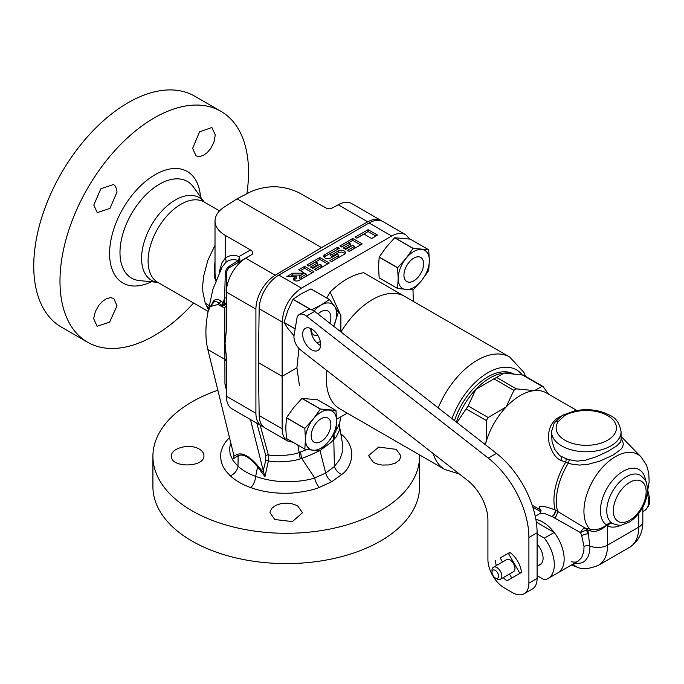 <?xml version="1.0" encoding="UTF-8"?>
<svg xmlns="http://www.w3.org/2000/svg" width="684" height="684" viewBox="0 0 684 684"><rect width="100%" height="100%" fill="white"/><g stroke="black" fill="none" stroke-linecap="round" stroke-linejoin="round"><path stroke-width="1.03" d="M224.737 305.278A3.48 2.18 72 0 0 224.737 303.337L226.395 303.072L224.737 305.278L222.608 305.705A3.48 2.009 120 0 0 224.207 303.234L224.737 303.337L224.66 298.01L223.164 302.636L218.769 299.712L215.793 299.259L213.399 300.977L211.749 304.457M226.395 297.908L224.66 298.01L225.258 273.651C225.412 270.419 226.849 267.88 229.576 266.025L238.254 260.578A4.634 3.129 109.7 0 0 239.075 256.551A4.634 3.788 -120 0 1 238.16 262.442A4.634 1.385 59.5 0 0 238.254 260.578C233.646 258.894 229.491 259.518 225.788 262.442A4.634 3.771 51.1 0 0 225.198 258.236C229.234 255.2 233.86 254.636 239.075 256.551L250.506 249.951C253.097 251.669 253.542 253.2 251.849 254.533L245.727 258.193L275.242 275.224A27.822 16.065 120 0 0 255.91 309.108L255.91 413.273A27.822 16.065 120 0 0 261.673 426.004A27.822 16.065 120 0 0 263.4 426.782M226.395 314.956L226.395 300.515M226.395 271.993L228.678 268L226.395 271.993A4.634 2.522 -0 0 1 225.258 273.651M226.395 295.326L226.395 289.195M226.395 282.167L226.395 275.378M261.673 426.004L232.158 408.964A27.822 16.065 -60 0 1 226.395 396.233L226.395 357.381L225.036 343.359L226.395 329.842M226.395 323.216L226.395 318.034M226.395 330.911L226.395 292.068A27.822 16.065 -60 0 1 245.727 258.193L228.678 268.034M226.395 272.027L226.395 292.068L255.91 309.108M251.849 254.533L228.678 268A4.634 2.625 59.7 0 0 229.576 266.025M208.039 311.904L212.904 289.264L222.052 267.153L225.788 262.442M224.207 303.234L223.164 302.636A3.48 2.009 -60 0 1 221.573 305.107L216.99 301.832L214.4 301.61L210.202 306.535L208.167 311.263A92.75 53.549 -60 0 0 207.859 349.541L224.942 359.399A4.634 3.788 180 0 1 226.395 362.152M220.838 301.037A3.48 2.18 -51.6 0 1 219 303.363L218.187 304.457L210.202 306.535M221.573 305.107L222.608 305.705L222.608 307.005L224.779 307.415L226.395 306.09L226.395 316.872M224.779 307.415L224.942 384.015L226.395 390.188M222.608 307.005L218.187 304.457M233.996 456.467L233.62 458.562L238.152 455.655A3.48 3.078 76.8 0 0 237.545 454.321L233.996 455.963L207.859 349.541M233.817 454.629L233.62 458.562M306.911 449.465L300.661 451.927A23.188 8.618 -113.3 0 0 301.704 458.408C307.133 456.544 313.212 453.877 319.95 450.397L325.729 473.046L314.7 477.911C309.382 479.869 301.499 481.143 291.033 481.741C278.243 482.015 266.444 480.236 255.654 476.406C248.489 473.773 242.606 470.378 237.998 466.214L233.141 460.7L230.2 454.595L229.525 448.601L230.79 442.291M237.545 454.321C243.034 452.543 249.925 456.527 258.227 466.266L263.913 473.234L250.464 419.531M224.942 384.015A4.634 3.788 180 0 1 226.395 386.759M382.117 221.163A27.822 16.065 120 0 0 381.313 220.641A27.822 16.065 120 0 0 367.744 221.821L321.497 247.591L275.242 275.224M199.172 449.046C189.656 443.189 170.769 448.114 171.462 456.048C170.367 468.087 204.764 467.796 203.926 455.604C203.841 453.013 202.25 450.824 199.172 449.046M419.548 454.903A133.329 76.976 180 0 1 419.566 456.322L419.566 486.615A133.329 76.976 180 0 1 380.518 541.044A133.329 76.976 180 0 1 235.219 557.734A133.329 76.976 180 0 1 152.917 486.615L152.917 456.322A133.329 76.976 180 0 1 217.914 390.222M419.566 456.322A133.329 76.976 180 0 1 380.518 510.751A133.329 76.976 180 0 1 235.219 527.441A133.329 76.976 180 0 1 152.917 456.322M331.817 481.656L341.735 474.465A9.277 6.387 47.9 0 1 334.425 466.522L325.729 473.046C326.841 476.851 328.867 479.723 331.817 481.656L319.36 487.384C313.34 489.958 304.252 491.847 292.102 493.061C277.14 493.908 263.383 492.104 250.848 487.658C242.521 484.717 235.672 480.766 230.311 475.808L226.113 471.302L223.283 466.984L221.283 462.042L220.487 456.365L221 451.679L222.599 446.96L225.25 442.368L229.559 437.341M341.735 474.465C349.473 469.557 359.51 450.491 342.18 434.93L340.803 433.699M373.31 462.299L376.764 463.872L382.117 465.052L389.093 464.94L395.275 463.136L399.516 459.981L401.021 456.057L396.267 449.371L378.705 447.071L368.556 455.595L373.31 462.299M274.763 519.524L292.436 521.601L302.465 512.744L297.72 505.946L296.728 505.399L291.829 503.706L286.245 503.116L280.654 503.706L275.755 505.399L272.129 507.99L270.231 511.162L270.018 512.744L274.763 519.524M230.311 475.808A9.277 6.421 -47.3 0 0 237.998 466.214L238.152 455.655C243.324 453.543 249.805 457.28 257.577 466.873L264.947 476.654L268.376 460.948A3.48 1.813 14.2 0 0 265.674 460.657L265.768 455.535L256.808 423.199M319.36 487.384A9.277 4.07 -110.2 0 1 314.7 477.911L301.704 458.408L300.344 458.802C294.009 461.444 275.78 462.931 268.376 460.948L268.359 454.903L260.151 425.132M263.913 473.234L264.947 476.654M263.169 470.951L265.674 460.657M297.899 445.139L299.156 452.457C293.427 455.245 275.968 456.442 268.359 454.903A3.48 2.454 -15.3 0 0 265.768 455.535M300.661 451.927L299.156 452.457A23.188 7.738 -113.5 0 0 300.344 458.793M321.497 247.591L237.057 198.839L250.669 191.776C266.999 184.808 283.108 185.125 298.985 192.743L326.601 208.329L331.27 208.535L338.229 204.781A27.822 16.065 -60 0 1 351.798 203.601L381.313 220.641M237.057 198.839L224.361 206.97C218.264 210.98 215.144 215.657 215.015 220.992C215.169 226.601 218.564 231.38 225.198 235.339L250.506 249.951M220.462 270.334A4.634 3.471 12.3 0 0 219.957 269.325L222.043 262.673L225.198 258.236L225.198 235.339M215.015 220.992L215.015 273.232L215.417 277.995L216.332 279.662M219.145 273.121L219.957 269.325M215.015 261.023L214.186 272.309L214.759 277.961L215.802 281.013M208.936 305.603A32.464 23.35 -25.9 0 0 205.166 303.029L202.832 291.717L202.712 285.313L203.601 276.302L207.885 260.176L215.015 245.282M208.329 309.57L205.166 303.029M333.211 435.332A23.188 17.28 -129.4 0 0 333.775 439.889L334.425 466.522L340.17 458.913L342.872 450.482L342.812 445.515L339.341 425.174L339.127 430.954L336.246 436.939L330.611 442.762L321.548 449.362M340.615 416.983L339.341 425.174M334.048 434.101A23.188 17.895 -129.7 0 0 334.51 439.068M339.384 423.122L338.144 426.807L336.083 430.125M340.829 416.855L339.298 424.832M246.856 193.76A133.329 76.976 120 0 0 220.915 111.304A133.329 76.976 120 0 0 87.595 188.28A133.329 76.976 120 0 0 87.595 342.231A133.329 76.976 120 0 0 154.259 335.63A133.329 76.976 120 0 0 193.572 303.012M117.024 305.808L113.732 298.421L110.423 297.66L106.507 298.686L102.455 301.387L98.761 305.432L95.367 311.536L93.836 317.786L93.785 318.898L97.094 326.302L109.645 322.078L117.024 305.808M117.024 192.016L116.562 188.716L114.767 185.484L113.51 184.509L100.822 188.767L93.785 205.106L97.282 212.613L109.962 208.406L117.024 192.016M215.289 134.962L211.869 127.498L199.54 131.85L192.614 148.377L196.043 155.849L199.318 156.593L203.157 155.516L207.09 152.746L210.646 148.616L213.87 142.417L215.289 134.962M220.915 111.304L194.683 96.162A133.329 76.976 120 0 0 128.019 102.762A133.329 76.976 120 0 0 40.92 220.248A133.329 76.976 120 0 0 61.363 327.089L87.595 342.231M409.759 239.058L405.697 234.715L382.972 221.59A27.822 16.065 120 0 0 369.061 222.975L278.85 275.053A27.822 16.065 120 0 0 259.176 308.732L258.372 362.606L259.176 415.547A27.822 16.065 120 0 0 264.939 427.893L287.665 441.018L292.94 442.274M452.004 418.659A57.191 33.02 -60 0 1 486.23 373.721A57.191 33.02 -60 0 1 522.149 374.789M341.008 331.979A64.92 37.483 -60 0 1 404.783 296.437L407.091 297.771M342.162 410.229L339.863 408.895A64.92 37.483 -60 0 1 326.969 370.6M319.719 345.01L320.668 344.83M299.447 385.562L296.899 367.812L298.968 348.489M287.665 441.018C284.065 438.803 282.227 434.733 282.141 428.808L282.141 376.328L296.899 367.812M336.579 419.309L347.241 413.153M413.29 301.353L413.307 300.601L412.649 300.986M412.991 289.896L413.307 300.601M405.697 234.715C401.756 232.586 397.088 233.022 391.684 236.04L301.482 288.118C289.734 296.24 283.287 307.535 282.141 321.993L282.141 376.328L258.372 362.606M326.755 298.019L330.124 292.051C341.231 281.209 352.405 274.754 363.649 272.694L509.717 357.022L523.833 372.318L525.586 376.388M340.863 331.86L340.897 315.743L330.124 292.051M377.508 235.108L368.095 229.67L355.158 237.143L356.92 238.16L363.982 234.09L371.626 238.502L377.508 235.108M362.212 243.94L352.799 238.502L339.863 245.975L341.624 246.992L348.686 242.914L350.447 243.94L343.394 248.01L345.745 249.369L352.799 245.291L354.568 246.317L347.506 250.387L349.276 251.404L362.212 243.94M338.101 255.825L338.101 257.714A1.248 0.718 180 0 0 338.46 257.21L338.46 255.312A1.248 0.718 0 0 1 338.101 255.825L329.868 260.578L331.629 261.596L344.189 254.345A4.155 2.403 0 0 0 345.411 252.644A4.155 2.403 0 0 0 342.846 250.429A4.155 2.403 0 0 0 338.306 250.942L332.809 254.123L332.809 256.021A1.248 0.718 180 0 1 331.449 256.175A1.248 0.718 180 0 1 330.671 255.508L330.671 253.61A1.248 0.718 0 0 0 331.449 254.277A1.248 0.718 0 0 0 332.809 254.123M338.46 255.312A1.248 0.718 0 0 0 337.691 254.645A1.248 0.718 0 0 0 336.331 254.799L330.825 257.979A4.155 2.403 0 0 1 326.294 258.501A4.155 2.403 0 0 1 323.729 256.286A4.155 2.403 0 0 1 324.951 254.585L324.951 256.474A4.155 2.403 0 0 0 324.062 257.227M330.671 253.61A1.248 0.718 0 0 1 331.039 253.106L339.273 248.352L337.511 247.334L324.951 254.585M329.278 262.955L319.864 257.517L306.928 264.99L308.689 266.008L315.752 261.929L317.513 262.955L310.459 267.025L312.81 268.385L319.864 264.306L321.634 265.332L314.572 269.402L316.333 270.419L329.278 262.955M313.982 271.779L304.577 266.35L298.694 269.744L303.397 272.463L302.114 273.198L292.709 273.198L286.827 276.592L296.24 276.592L294.282 277.721A3.326 1.924 0 0 0 293.308 279.081A3.326 1.924 0 0 0 295.36 280.859A3.326 1.924 0 0 0 298.985 280.44L313.982 271.779M299.498 276.362A1.248 0.718 0 0 1 299.866 275.857L304.577 273.138L306.338 274.156L301.635 276.875L301.635 278.773A1.248 0.718 180 0 1 300.276 278.927A1.248 0.718 180 0 1 299.498 278.26L299.498 276.362A1.248 0.718 0 0 0 300.276 277.029A1.248 0.718 0 0 0 301.635 276.875M368.095 229.67L368.095 231.568L356.791 238.092M375.867 236.057L368.095 231.568M360.571 244.881L352.799 240.4L341.504 246.924M350.447 243.94L350.447 245.83L345.035 248.959M354.568 246.317L354.568 248.207L349.148 251.336M345.069 253.593A4.155 2.403 0 0 0 338.306 252.841L332.809 256.021M337.631 249.301L324.951 256.474M338.101 257.714L331.501 261.519M327.636 263.896L319.864 259.416L308.561 265.939M317.513 262.955L317.513 264.845L312.092 267.974M321.634 265.332L321.634 267.222L316.213 270.351M312.34 272.728L304.577 268.239L300.327 270.693M301.191 275.096L292.709 275.096L290.101 276.592M296.24 276.592L296.24 278.491L294.282 279.619A3.326 1.924 0 0 0 293.735 280.03M306.338 274.156L306.338 276.054L301.635 278.773M352.799 238.502L352.799 240.4M337.511 247.334L337.511 249.224M319.864 257.517L319.864 259.416M304.577 266.35L304.577 268.239M292.709 273.198L292.709 275.096M302.114 273.198L302.114 274.558M303.397 272.463L303.397 273.822M454.509 420.617A52.172 30.122 -60 0 1 487.914 376.807A52.172 30.122 -60 0 1 513.829 374.122M543.01 386.451L523.337 375.089L504.057 373.062L475.816 389.367L468.138 405.937L488.154 417.497L506.203 406.912L513.881 390.333L516.386 388.888L534.435 390.607L542.113 386.34L543.01 386.451L548.594 394.198M456.955 422.524L468.138 405.937M484.358 443.925L486.239 441.488L486.384 420.566L488.154 417.497M560.641 416.402L558.418 417.505C550.312 422.823 547.209 431.339 549.107 443.044C551.988 452.543 555.853 458.297 560.692 460.306L571.251 464.051L579.476 465.086L588.428 464.222L599.757 461.11L612.967 455.151L620.901 449.354L622.62 446.977L623.312 444.207L622.893 441.958L621.072 438.632M571.14 561.735C574.517 562.368 576.817 562.188 578.04 561.205L581.716 557.528L583.785 551.543L584.042 546.533L581.699 535.709A30.147 17.399 -120 0 0 580.528 532.605A4.634 2.3 -57.5 0 1 585.145 528.082A4.634 3.454 -82 0 1 586.573 530.288A381.706 220.376 -120 0 0 587.924 530.468A4.634 3.463 97.6 0 0 586.513 528.287A442.728 268.214 -117.1 0 1 585.145 528.082L555.348 510.067A9.995 2.086 -159.7 0 1 555.075 509.913C541.181 504.809 536.513 504.954 541.087 510.341M574.15 563.445L579.168 563.59L583.007 562.299L585.564 560.324L588.095 556.579L589.377 552.689L589.941 547.183L587.924 530.468L590.335 530.81C595.012 532.451 600.509 530.604 606.836 525.261A4.634 3.642 121.9 0 1 612.231 523.303L613.103 523.79M586.513 528.287L589.745 529.014C594.405 530.733 600.073 529.425 606.768 525.098A4.634 1.291 47.2 0 0 606.836 525.252L607.606 525.962A4.634 3.788 116.1 0 1 612.804 523.636M581.699 535.709A4.634 1.24 -18.7 0 1 587.924 533.871A34.781 20.084 -120 0 0 586.573 530.288A4.634 0.829 -22.6 0 0 580.528 532.605L552.262 516.668A11.209 3.523 -164.5 0 1 551.945 516.488L544.626 513.539L539.761 513.693C540.753 512.709 541.035 511.47 540.608 509.973M590.335 530.81A4.634 2.206 106.5 0 0 589.745 529.014A44.648 25.778 120 0 1 597.149 474.012A44.648 25.778 120 0 1 641.105 456.963L622.731 438.162A51.83 29.925 120 0 0 621.072 436.657M578.04 561.205L557.913 572.824A30.147 17.399 -120 0 0 560.906 544.096A30.147 17.399 -120 0 0 535.871 519.438M551.945 516.488A4.634 2.727 -60.6 0 0 555.075 509.913A52.172 30.122 120 0 1 565.582 462.358A4.634 2.582 104.5 0 0 566.044 458.716L569.156 459.691A4.634 1.727 110.5 0 1 568.301 463.085A51.83 29.925 120 0 0 557.52 511.153A4.634 1.642 -66.6 0 1 554.809 517.856M612.231 523.303L612.24 523.311A4.634 3.788 122 0 0 606.768 525.098A32.114 18.545 -60 0 1 613.351 479.475A32.114 18.545 -60 0 1 645.679 481.16M569.156 459.691L577.159 461.136L585.436 460.212L596.465 456.707L608.298 451.149L616.566 446.045L620.371 442.266L621.072 439.932L621.072 431.707C619.584 423.234 615.908 417.813 610.034 415.453C599.535 409.836 587.693 408.331 574.509 410.93L562.445 415.265L554.271 422.926L551.509 431.707A34.781 20.084 0 0 0 586.291 451.791A34.781 20.084 0 0 0 621.072 431.707M551.509 431.707L552.048 441.59L554.639 449.268L559.666 455.604L566.044 458.716M495.293 570.388A4.634 2.676 -120 0 0 492.01 572.277A4.634 2.676 -120 0 0 495.293 577.963A4.634 2.676 -120 0 0 498.568 576.065A4.634 2.676 -120 0 0 495.293 570.388M495.293 577.963L496.926 578.903A6.96 4.019 -120 0 0 500.406 579.254A6.96 4.019 -120 0 0 501.475 573.679A6.96 4.019 -120 0 0 496.926 567.549A6.96 4.019 -120 0 0 493.455 567.207A6.96 4.019 -120 0 0 492.01 570.388L492.01 572.277M500.406 579.254L513.522 571.679A6.96 4.019 -120 0 0 513.522 563.65A6.96 4.019 -120 0 0 506.57 559.632L493.455 567.207M509.469 574.021L511.641 577.783A13.911 8.028 -120 0 0 512 577.912M519.686 573.474A13.911 8.028 -120 0 0 519.755 573.098L508.451 553.527A13.911 8.028 60 0 0 508.092 553.39M502.509 561.974L500.337 558.212A13.911 8.028 60 0 1 500.406 557.836L509.854 552.381A18.553 10.713 60 0 1 521.447 572.465L506.964 580.819A18.553 10.713 60 0 1 503.287 577.587M521.413 572.14L519.755 573.098M510.11 552.569L508.451 553.527M538.394 565.352A14.261 8.234 -120 0 0 540.129 564.753A14.261 8.234 -120 0 0 537.102 544.131M536.299 522.123L554.194 532.451A30.147 17.399 -120 0 1 557.913 572.824L548.072 578.51A30.147 17.399 -120 0 0 544.361 538.137L554.194 532.451M548.072 578.51A30.147 17.399 -120 0 1 544.361 579.784L537.102 575.595M537.102 533.939L544.361 538.137M306.432 316.111L488.256 458.1A69.563 40.159 60 0 1 528.903 537.504L528.903 583.17A23.188 13.389 60 0 1 524.098 593.78A23.188 13.389 60 0 1 512.504 592.635L504.305 587.898A23.188 13.389 60 0 1 487.914 559.503L487.914 520.114A34.781 20.084 -120 0 0 467.591 480.416L300.738 350.114A11.594 6.695 60 0 1 294.086 335.305L296.933 318.299A11.594 6.695 60 0 1 299.207 314.572A11.594 6.695 60 0 1 306.432 316.111L314.631 311.374L496.456 453.372A69.563 40.159 60 0 1 537.102 532.776L537.102 578.433A23.188 13.389 60 0 1 532.297 589.052L524.098 593.78M320.676 344.616A12.757 7.362 -120 0 0 315.11 331.783A12.757 7.362 -120 0 0 305.278 328.371A12.757 7.362 -120 0 0 305.278 343.094A12.757 7.362 -120 0 0 318.034 350.456A12.757 7.362 -120 0 0 320.676 344.616M496.327 565.54A18.553 10.713 60 0 1 495.37 560.743M299.207 314.572L307.407 309.835A11.594 6.695 60 0 1 314.631 311.374M310.869 328.585A12.757 7.362 -120 0 0 320.642 345.506M321.027 441.513A13.911 8.028 120 0 0 330.115 429.253A13.911 8.028 120 0 0 327.987 418.104A13.911 8.028 120 0 0 314.067 426.132A13.911 8.028 120 0 0 314.067 442.197A13.911 8.028 120 0 0 321.027 441.513M286.468 438.538A25.393 14.663 -60 0 1 286.416 438.461L285.775 427.782L286.416 417.838A25.393 14.663 120 0 1 286.468 417.702L293.564 407.715L301.935 398.464A25.393 14.663 -60 0 1 302.046 398.396L317.513 399.781L335.912 410.4A25.393 14.663 -60 0 1 335.964 410.477L336.605 421.156A22.025 12.714 120 0 0 328.816 410.075A22.025 12.714 120 0 0 313.238 419.07A22.025 12.714 120 0 0 305.449 439.145A22.025 12.714 120 0 0 313.238 450.226L320.334 450.542A25.393 14.663 -60 0 0 320.445 450.482L328.816 441.231A22.025 12.714 120 0 0 336.605 421.156L335.964 431.1A25.393 14.663 -60 0 1 335.912 431.245L328.816 441.231A22.025 12.714 120 0 1 313.238 450.226L304.867 449.166L286.468 438.538M304.867 449.166A25.393 14.663 -60 0 1 304.816 449.089L286.416 438.461M335.912 410.4L320.445 409.023A25.393 14.663 -60 0 0 320.334 409.083L313.238 419.07L304.867 428.321A25.393 14.663 -60 0 0 304.816 428.466L305.449 439.145L304.816 449.089M304.867 428.321L286.468 417.702M304.816 428.466L286.416 417.838M320.445 409.023L302.046 398.396M320.334 409.083L301.935 398.464M311.186 328.748A13.911 8.028 120 0 0 314.067 335.1A13.911 8.028 120 0 0 317.966 335.613M329.773 323.207A13.911 8.028 120 0 0 327.987 311.006A13.911 8.028 120 0 0 317.992 313.999M295.155 328.91L284.04 322.489L287.861 328.474L294.017 335.801M284.04 322.489A25.393 14.663 -60 0 1 284.04 322.361L287.861 310.485L292.966 299.353A25.393 14.663 -60 0 1 293.06 299.233L301.353 293.71L310.921 288.922A25.393 14.663 120 0 1 311.015 288.93L329.414 299.549A25.393 14.663 -60 0 0 329.32 299.541L310.921 288.922M310.271 309.339L292.966 299.353M295.18 328.79L284.04 322.361M329.32 299.541L321.027 305.064A22.025 12.714 120 0 0 314.076 310.972M333.707 326.277L338.341 312.383A25.393 14.663 -60 0 0 338.341 312.255L334.519 306.27A22.025 12.714 120 0 0 321.027 305.064L311.459 309.852M333.672 326.251A22.025 12.714 120 0 0 334.519 324.259A22.025 12.714 120 0 0 334.519 306.27L329.414 299.549M317.205 343.111L320.3 341.453A22.025 12.714 120 0 1 316.872 342.787M310.707 309.416L293.06 299.233M413.777 258.142A13.911 8.028 120 0 0 404.689 270.402A13.911 8.028 120 0 0 406.818 281.551A13.911 8.028 120 0 0 420.737 273.523A13.911 8.028 120 0 0 420.737 257.458A13.911 8.028 120 0 0 413.777 258.142M394.685 237.818A25.393 14.663 -60 0 1 394.796 237.75L410.255 239.135L428.663 249.754L413.196 248.377A25.393 14.663 -60 0 0 413.085 248.437L394.685 237.818L386.315 247.069L379.218 257.056A25.393 14.663 120 0 0 379.158 257.193L378.526 267.136L379.158 277.815A25.393 14.663 -60 0 0 379.218 277.892L397.618 288.52A25.393 14.663 -60 0 1 397.566 288.443L379.158 277.815M413.196 248.377L394.796 237.75M428.663 249.754A25.393 14.663 -60 0 1 428.714 249.831L429.355 260.51A22.025 12.714 120 0 0 421.566 249.429A22.025 12.714 120 0 0 405.988 258.424A22.025 12.714 120 0 0 398.199 278.499A22.025 12.714 120 0 0 405.988 289.58A22.025 12.714 120 0 0 421.566 280.585A22.025 12.714 120 0 0 429.355 260.51L428.714 270.454A25.393 14.663 -60 0 1 428.663 270.599L421.566 280.585L413.196 289.836A25.393 14.663 -60 0 1 413.085 289.896L397.618 288.52M413.085 248.437L405.988 258.424L397.618 267.675L379.218 257.056M397.618 267.675A25.393 14.663 -60 0 0 397.566 267.82L398.199 278.499L397.566 288.443M397.566 267.82L379.158 257.193M226.395 396.233L255.91 413.273M258.227 466.266L257.577 466.873L255.654 476.406A9.277 4.019 -70.2 0 1 250.848 487.658M338.229 204.781L367.744 221.821M208.629 307.467A31.678 24.291 -32.1 0 0 206.38 306.004M342.18 434.93A9.277 6.421 -47.3 0 1 341.059 435.238M208.098 311.4L157.696 282.304A46.375 26.779 -60 0 1 157.696 228.755A46.375 26.779 -60 0 1 204.071 201.977L219.513 210.894M204.208 202.062L193.521 187.108A55.806 32.216 -60 0 0 159.073 184.423A55.806 32.216 -60 0 0 121.307 240.093A55.806 32.216 -60 0 0 139.545 280.602L157.833 282.381A47.735 27.565 -60 0 1 151.472 225.164A47.735 27.565 -60 0 1 204.191 202.054M151.455 281.765A64.373 37.167 -60 0 1 109.62 251.661A64.373 37.167 -60 0 1 154.669 174.95A64.373 37.167 -60 0 1 200.48 196.847M459.374 473.995L444.797 469.481A64.92 37.483 -60 0 1 433.186 453.543M438.213 407.895A64.92 37.483 -60 0 1 509.717 357.022M282.141 321.993L259.176 308.732M301.482 288.118L278.85 275.053M391.684 236.04L369.061 222.975M338.306 250.942L338.306 252.841M294.282 277.721L294.282 279.619M282.141 428.808L259.176 415.547M513.128 374.054A52.172 30.122 120 0 0 504.057 373.062A52.172 30.122 120 0 0 489.941 377.978A52.172 30.122 120 0 0 475.816 389.367A52.172 30.122 -60 0 0 456.425 422.113M493.865 378.782L513.881 390.333M496.379 377.329L516.386 388.888M522.097 374.781L542.113 386.34M466.368 409.015L486.384 420.566M485.358 444.703A52.172 30.122 -60 0 1 486.239 441.488A52.172 30.122 -60 0 1 506.203 406.912A52.172 30.122 -60 0 1 520.319 395.514A52.172 30.122 -60 0 1 534.435 390.607A52.172 30.122 120 0 1 546.405 392.932L576.792 410.477M532.195 505.202L540.711 510.127M638.753 513.342L638.753 527.116A44.058 25.436 60 0 1 629.631 547.285L598.474 565.275A44.058 25.436 60 0 0 607.606 545.105L638.753 527.116A13.911 8.028 180 0 0 642.832 521.439C642.969 532.691 638.574 541.309 629.631 547.285M629.998 482.203A23.188 13.389 120 0 0 615.403 518.763A23.188 13.389 120 0 0 643.806 502.894A23.188 13.389 120 0 0 629.998 482.203M612.479 523.448C617.703 525.286 620.858 525.782 621.927 524.944L628.929 522.251C634.077 519.139 638.411 514.599 641.943 508.622C645.32 503.125 649.407 492.754 646.329 482.733C646.525 481.365 644.516 478.868 640.292 475.252A27.822 16.065 120 0 0 626.749 476.483A27.822 16.065 120 0 0 608.401 500.722A27.822 16.065 120 0 0 612.248 523.311M621.175 525.056A32.464 18.742 -60 0 1 607.606 525.962L607.606 545.105A13.911 8.028 180 0 1 589.924 546.063A4.634 2.591 -2.3 0 0 584.042 546.533M532.819 507.143L540.95 511.829M555.348 510.067A4.634 2.599 -61.4 0 1 552.262 516.668M647.226 493.771A19.52 11.269 60 0 1 644.944 510.298L642.832 511.7M571.294 565.095L577.595 567.301A13.911 9.713 -73.6 0 1 573.32 563.924M560.692 460.306A4.634 2.676 120 0 0 561.692 456.998M558.418 417.505A4.634 2.676 -120 0 0 558.879 417.744M558.135 421.703A30.147 17.399 0 0 0 582.623 445.199A30.147 17.399 0 0 0 616.207 425.807A30.147 17.399 0 0 0 575.509 411.665C570.567 412.82 566.985 414.094 564.762 415.496L558.135 421.703A4.634 3.54 -146.5 0 0 554.271 422.926M564.762 415.496A4.634 2.676 -120 0 0 562.445 415.265M575.509 411.665A4.634 1.351 -102.5 0 0 574.509 410.93M488.256 458.1L496.456 453.372M528.903 583.17L537.102 578.433M528.903 537.504L537.102 532.776M226.395 295.086L226.395 290.221M226.395 281.432L226.395 275.652M226.395 329.295L226.395 322.694M444.797 469.481L339.863 408.895M642.832 507.032L642.832 521.439M621.072 436.597L622.731 438.162M647.389 492.326L649.15 481.75L648.765 473.046L646.542 465.163L641.105 456.963M577.595 567.301C582.298 569.644 589.257 568.968 598.474 565.275M539.761 513.693L535.256 516.292M647.834 490.565L649.8 498.927L649.159 504.416L648.355 506.399L644.944 510.298M541.523 563.548L537.102 566.104"/></g></svg>
